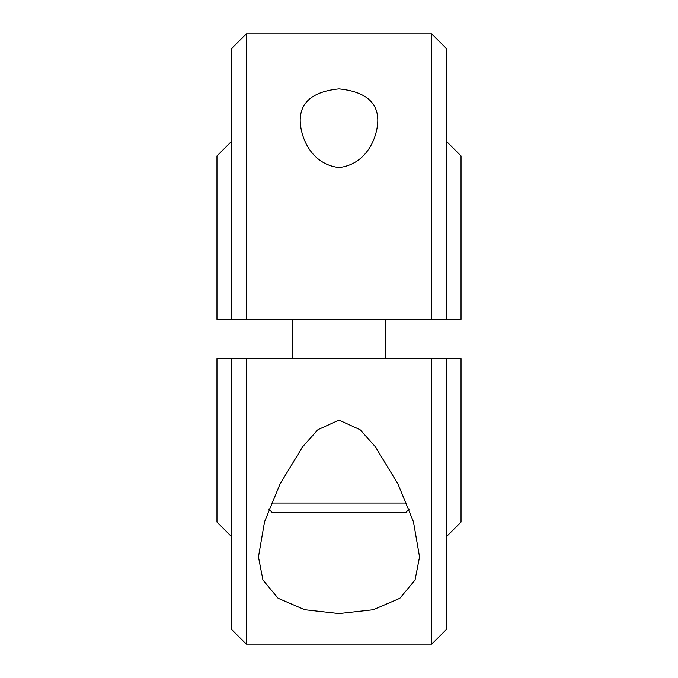 <?xml version="1.0" encoding="UTF-8"?>
<svg xmlns="http://www.w3.org/2000/svg" width="678" height="678" viewBox="0 0 678 678"><rect width="100%" height="100%" fill="white"/><g stroke="black" fill="none" stroke-linecap="round" stroke-linejoin="round"><path stroke-width="1.02" d="M339 613.573L304.727 609.734L278.09 598.25L262.911 579.97L258.454 556.884L264.547 521.746L279.929 484.219L302.583 446.81L317.931 429.683L339 420.123L360.094 429.699L375.366 446.751L398.088 484.245L413.453 521.755L419.546 556.884L415.063 580.012L399.851 598.284L373.247 609.742L339 613.573M231.605 536.705L216.96 522.06L216.96 358.526L246.25 358.526L246.25 644.1L431.75 644.1L431.75 358.526L246.25 358.526M431.75 358.526L461.04 358.526L461.04 522.06L446.395 536.705M458.04 358.526L461.04 358.526M446.395 358.526L446.395 629.455L431.75 644.1M246.25 644.1L231.605 629.455L231.605 358.526M377.807 121.116C377.299 137.642 366.637 164.39 338.975 167.559C311.295 164.279 300.735 137.719 300.193 121.116C299.922 102.302 312.838 91.564 338.941 88.911C365.162 91.572 378.121 102.31 377.807 121.116M246.25 319.474L431.75 319.474L431.75 33.9L246.25 33.9L246.25 319.474L216.96 319.474L216.96 155.94L231.605 141.295M446.395 141.295L461.04 155.94L461.04 319.474L431.75 319.474M431.75 33.9L446.395 48.545L446.395 319.474M231.605 319.474L231.605 48.545L246.25 33.9M406.673 503.025L271.336 503.025M409.105 509.186L406.003 512.297L271.997 512.297L268.895 509.186M292.625 319.474L292.625 358.526M385.375 319.474L385.375 358.526"/></g></svg>
